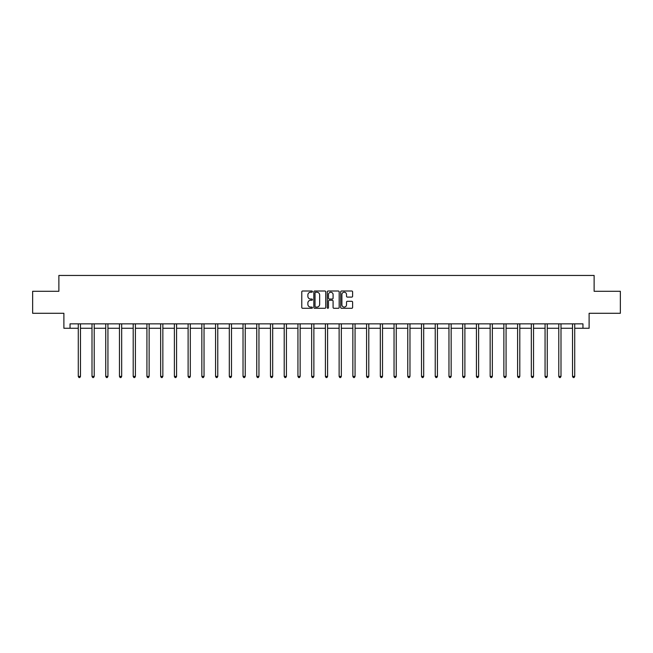 <?xml version="1.0" encoding="UTF-8"?>
<svg xmlns="http://www.w3.org/2000/svg" width="653" height="653" viewBox="0 0 653 653"><rect width="100%" height="100%" fill="white"/><g stroke="black" fill="none" stroke-linecap="round" stroke-linejoin="round"><path stroke-width="0.98" d="M312.42 291.613A0.604 0.604 0 0 0 311.816 291.009L302.633 291.009A0.865 0.865 0 0 0 301.776 291.875L301.776 307.424A0.865 0.865 0 0 0 302.633 308.289L311.816 308.289A0.604 0.604 0 0 0 312.42 307.685A0.604 0.604 0 0 0 311.816 307.081L310.624 307.081A2.767 2.767 0 0 1 307.865 304.314L307.865 303.016A2.767 2.767 0 0 1 310.624 300.258L311.816 300.258A0.604 0.604 0 0 0 312.42 299.654A0.604 0.604 0 0 0 311.816 299.041L310.624 299.041A2.767 2.767 0 0 1 307.865 296.282L307.865 294.985A2.767 2.767 0 0 1 310.624 292.218L311.816 292.218A0.604 0.604 0 0 0 312.42 291.613M351.747 297.099A0.865 0.865 0 0 0 352.612 296.233L352.612 291.875A0.865 0.865 0 0 0 351.747 291.009L341.552 291.009A0.865 0.865 0 0 0 340.686 291.875L340.686 307.424A0.865 0.865 0 0 0 341.552 308.289L351.747 308.289A0.865 0.865 0 0 0 352.612 307.424L352.612 302.151A0.865 0.865 0 0 0 351.747 301.294L347.38 301.294A0.865 0.865 0 0 0 346.523 302.151L346.523 304.771A2.31 2.31 0 0 1 344.213 307.081A2.31 2.31 0 0 1 341.894 304.771L341.894 294.527A2.31 2.31 0 0 1 344.213 292.218A2.31 2.31 0 0 1 346.523 294.527L346.523 296.233A0.865 0.865 0 0 0 347.38 297.099L351.747 297.099M70.051 328.255L70.051 323.847L582.949 323.847L582.949 328.255L589.112 328.255L589.112 313.293L620.35 313.293L620.35 291.287L594.124 291.287L594.124 275.452L58.876 275.452L58.876 291.287L32.65 291.287L32.65 313.293L63.888 313.293L63.888 328.255L78.278 328.255M325.741 291.875A0.865 0.865 0 0 0 324.884 291.009L314.689 291.009A0.865 0.865 0 0 0 313.824 291.875L313.824 307.424A0.865 0.865 0 0 0 314.689 308.289L324.884 308.289A0.865 0.865 0 0 0 325.741 307.424L325.741 291.875M328.116 291.009L338.311 291.009A0.865 0.865 0 0 1 339.176 291.875L339.176 307.424A0.865 0.865 0 0 1 338.311 308.289L333.952 308.289A0.865 0.865 0 0 1 333.087 307.424L333.087 301.115A0.865 0.865 0 0 0 332.222 300.258L329.332 300.258A0.865 0.865 0 0 0 328.467 301.115L328.467 307.685A0.604 0.604 0 0 1 327.863 308.289A0.604 0.604 0 0 1 327.259 307.685L327.259 291.875A0.865 0.865 0 0 1 328.116 291.009M80.482 328.255L92.008 328.255M94.212 328.255L105.737 328.255M107.941 328.255L119.466 328.255M121.67 328.255L133.196 328.255M135.4 328.255L146.925 328.255M149.129 328.255L160.654 328.255M162.85 328.255L174.384 328.255M176.579 328.255L188.113 328.255M190.309 328.255L201.842 328.255M204.038 328.255L215.572 328.255M217.767 328.255L229.301 328.255M231.497 328.255L243.03 328.255M245.226 328.255L256.76 328.255M258.955 328.255L270.481 328.255M272.685 328.255L284.21 328.255M286.414 328.255L297.939 328.255M300.143 328.255L311.669 328.255M313.873 328.255L325.398 328.255M327.602 328.255L339.127 328.255M341.331 328.255L352.857 328.255M355.061 328.255L366.586 328.255M368.79 328.255L380.315 328.255M382.519 328.255L394.045 328.255M396.24 328.255L407.774 328.255M409.97 328.255L421.503 328.255M423.699 328.255L435.233 328.255M437.428 328.255L448.962 328.255M451.158 328.255L462.691 328.255M464.887 328.255L476.421 328.255M478.616 328.255L490.15 328.255M492.346 328.255L503.871 328.255M506.075 328.255L517.6 328.255M519.804 328.255L531.33 328.255M533.534 328.255L545.059 328.255M547.263 328.255L558.788 328.255M560.992 328.255L572.518 328.255M574.722 328.255L582.949 328.255M315.636 292.218A0.604 0.604 0 0 0 315.032 292.822L315.032 306.477A0.604 0.604 0 0 0 315.636 307.081L316.893 307.081A2.767 2.767 0 0 0 319.652 304.314L319.652 294.985A2.767 2.767 0 0 0 316.893 292.218L315.636 292.218M333.087 294.576A2.31 2.31 0 0 0 330.777 292.266A2.31 2.31 0 0 0 328.467 294.576L328.467 298.184A0.865 0.865 0 0 0 329.332 299.041L332.222 299.041A0.865 0.865 0 0 0 333.087 298.184L333.087 294.576M80.597 323.847L80.548 323.978A0.882 0.882 0 0 0 80.482 324.312L80.482 376.406L78.278 376.406L78.278 324.312A0.882 0.882 0 0 0 78.221 323.978L78.164 323.847M80.482 376.406L79.821 377.548L78.94 377.548L78.278 376.406M94.326 323.847L94.277 323.978A0.882 0.882 0 0 0 94.212 324.312L94.212 376.406L92.008 376.406L92.008 324.312A0.882 0.882 0 0 0 91.942 323.978L91.893 323.847M94.212 376.406L93.55 377.548L92.669 377.548L92.008 376.406M108.055 323.847L108.006 323.978A0.882 0.882 0 0 0 107.941 324.312L107.941 376.406L105.737 376.406L105.737 324.312A0.882 0.882 0 0 0 105.672 323.978L105.623 323.847M107.941 376.406L107.28 377.548L106.398 377.548L105.737 376.406M121.784 323.847L121.727 323.978A0.882 0.882 0 0 0 121.67 324.312L121.67 376.406L119.466 376.406L119.466 324.312A0.882 0.882 0 0 0 119.401 323.978L119.352 323.847M121.67 376.406L121.009 377.548L120.128 377.548L119.466 376.406M135.514 323.847L135.457 323.978A0.882 0.882 0 0 0 135.4 324.312L135.4 376.406L133.196 376.406L133.196 324.312A0.882 0.882 0 0 0 133.13 323.978L133.081 323.847M135.4 376.406L134.738 377.548L133.857 377.548L133.196 376.406M149.243 323.847L149.186 323.978A0.882 0.882 0 0 0 149.129 324.312L149.129 376.406L146.925 376.406L146.925 324.312A0.882 0.882 0 0 0 146.86 323.978L146.811 323.847M149.129 376.406L148.468 377.548L147.586 377.548L146.925 376.406M162.972 323.847L162.915 323.978A0.882 0.882 0 0 0 162.85 324.312L162.85 376.406L160.654 376.406L160.654 324.312A0.882 0.882 0 0 0 160.589 323.978L160.54 323.847M162.85 376.406L162.197 377.548L161.315 377.548L160.654 376.406M176.702 323.847L176.645 323.978A0.882 0.882 0 0 0 176.579 324.312L176.579 376.406L174.384 376.406L174.384 324.312A0.882 0.882 0 0 0 174.318 323.978L174.269 323.847M176.579 376.406L175.926 377.548L175.045 377.548L174.384 376.406M190.431 323.847L190.374 323.978A0.882 0.882 0 0 0 190.309 324.312L190.309 376.406L188.113 376.406L188.113 324.312A0.882 0.882 0 0 0 188.048 323.978L187.999 323.847M190.309 376.406L189.656 377.548L188.774 377.548L188.113 376.406M204.152 323.847L204.103 323.978A0.882 0.882 0 0 0 204.038 324.312L204.038 376.406L201.842 376.406L201.842 324.312A0.882 0.882 0 0 0 201.777 323.978L201.728 323.847M204.038 376.406L203.377 377.548L202.503 377.548L201.842 376.406M217.882 323.847L217.833 323.978A0.882 0.882 0 0 0 217.767 324.312L217.767 376.406L215.572 376.406L215.572 324.312A0.882 0.882 0 0 0 215.506 323.978L215.457 323.847M217.767 376.406L217.106 377.548L216.233 377.548L215.572 376.406M231.611 323.847L231.562 323.978A0.882 0.882 0 0 0 231.497 324.312L231.497 376.406L229.301 376.406L229.301 324.312A0.882 0.882 0 0 0 229.236 323.978L229.179 323.847M231.497 376.406L230.836 377.548L229.962 377.548L229.301 376.406M245.34 323.847L245.291 323.978A0.882 0.882 0 0 0 245.226 324.312L245.226 376.406L243.03 376.406L243.03 324.312A0.882 0.882 0 0 0 242.965 323.978L242.908 323.847M245.226 376.406L244.565 377.548L243.683 377.548L243.03 376.406M259.07 323.847L259.021 323.978A0.882 0.882 0 0 0 258.955 324.312L258.955 376.406L256.76 376.406L256.76 324.312A0.882 0.882 0 0 0 256.694 323.978L256.637 323.847M258.955 376.406L258.294 377.548L257.413 377.548L256.76 376.406M272.799 323.847L272.75 323.978A0.882 0.882 0 0 0 272.685 324.312L272.685 376.406L270.481 376.406L270.481 324.312A0.882 0.882 0 0 0 270.424 323.978L270.366 323.847M272.685 376.406L272.023 377.548L271.142 377.548L270.481 376.406M286.528 323.847L286.479 323.978A0.882 0.882 0 0 0 286.414 324.312L286.414 376.406L284.21 376.406L284.21 324.312A0.882 0.882 0 0 0 284.153 323.978L284.096 323.847M286.414 376.406L285.753 377.548L284.871 377.548L284.21 376.406M300.258 323.847L300.209 323.978A0.882 0.882 0 0 0 300.143 324.312L300.143 376.406L297.939 376.406L297.939 324.312A0.882 0.882 0 0 0 297.882 323.978L297.825 323.847M300.143 376.406L299.482 377.548L298.601 377.548L297.939 376.406M313.987 323.847L313.938 323.978A0.882 0.882 0 0 0 313.873 324.312L313.873 376.406L311.669 376.406L311.669 324.312A0.882 0.882 0 0 0 311.603 323.978L311.554 323.847M313.873 376.406L313.211 377.548L312.33 377.548L311.669 376.406M327.716 323.847L327.667 323.978A0.882 0.882 0 0 0 327.602 324.312L327.602 376.406L325.398 376.406L325.398 324.312A0.882 0.882 0 0 0 325.333 323.978L325.284 323.847M327.602 376.406L326.941 377.548L326.059 377.548L325.398 376.406M341.446 323.847L341.397 323.978A0.882 0.882 0 0 0 341.331 324.312L341.331 376.406L339.127 376.406L339.127 324.312A0.882 0.882 0 0 0 339.062 323.978L339.013 323.847M341.331 376.406L340.67 377.548L339.789 377.548L339.127 376.406M355.175 323.847L355.118 323.978A0.882 0.882 0 0 0 355.061 324.312L355.061 376.406L352.857 376.406L352.857 324.312A0.882 0.882 0 0 0 352.791 323.978L352.742 323.847M355.061 376.406L354.399 377.548L353.518 377.548L352.857 376.406M368.904 323.847L368.847 323.978A0.882 0.882 0 0 0 368.79 324.312L368.79 376.406L366.586 376.406L366.586 324.312A0.882 0.882 0 0 0 366.521 323.978L366.472 323.847M368.79 376.406L368.129 377.548L367.247 377.548L366.586 376.406M382.634 323.847L382.576 323.978A0.882 0.882 0 0 0 382.519 324.312L382.519 376.406L380.315 376.406L380.315 324.312A0.882 0.882 0 0 0 380.25 323.978L380.201 323.847M382.519 376.406L381.858 377.548L380.977 377.548L380.315 376.406M396.363 323.847L396.306 323.978A0.882 0.882 0 0 0 396.24 324.312L396.24 376.406L394.045 376.406L394.045 324.312A0.882 0.882 0 0 0 393.979 323.978L393.93 323.847M396.24 376.406L395.587 377.548L394.706 377.548L394.045 376.406M410.092 323.847L410.035 323.978A0.882 0.882 0 0 0 409.97 324.312L409.97 376.406L407.774 376.406L407.774 324.312A0.882 0.882 0 0 0 407.709 323.978L407.66 323.847M409.97 376.406L409.317 377.548L408.435 377.548L407.774 376.406M423.821 323.847L423.764 323.978A0.882 0.882 0 0 0 423.699 324.312L423.699 376.406L421.503 376.406L421.503 324.312A0.882 0.882 0 0 0 421.438 323.978L421.389 323.847M423.699 376.406L423.038 377.548L422.165 377.548L421.503 376.406M437.543 323.847L437.494 323.978A0.882 0.882 0 0 0 437.428 324.312L437.428 376.406L435.233 376.406L435.233 324.312A0.882 0.882 0 0 0 435.167 323.978L435.118 323.847M437.428 376.406L436.767 377.548L435.894 377.548L435.233 376.406M451.272 323.847L451.223 323.978A0.882 0.882 0 0 0 451.158 324.312L451.158 376.406L448.962 376.406L448.962 324.312A0.882 0.882 0 0 0 448.897 323.978L448.848 323.847M451.158 376.406L450.497 377.548L449.623 377.548L448.962 376.406M465.001 323.847L464.952 323.978A0.882 0.882 0 0 0 464.887 324.312L464.887 376.406L462.691 376.406L462.691 324.312A0.882 0.882 0 0 0 462.626 323.978L462.569 323.847M464.887 376.406L464.226 377.548L463.344 377.548L462.691 376.406M478.731 323.847L478.682 323.978A0.882 0.882 0 0 0 478.616 324.312L478.616 376.406L476.421 376.406L476.421 324.312A0.882 0.882 0 0 0 476.355 323.978L476.298 323.847M478.616 376.406L477.955 377.548L477.074 377.548L476.421 376.406M492.46 323.847L492.411 323.978A0.882 0.882 0 0 0 492.346 324.312L492.346 376.406L490.15 376.406L490.15 324.312A0.882 0.882 0 0 0 490.085 323.978L490.028 323.847M492.346 376.406L491.685 377.548L490.803 377.548L490.15 376.406M506.189 323.847L506.14 323.978A0.882 0.882 0 0 0 506.075 324.312L506.075 376.406L503.871 376.406L503.871 324.312A0.882 0.882 0 0 0 503.814 323.978L503.757 323.847M506.075 376.406L505.414 377.548L504.532 377.548L503.871 376.406M519.919 323.847L519.87 323.978A0.882 0.882 0 0 0 519.804 324.312L519.804 376.406L517.6 376.406L517.6 324.312A0.882 0.882 0 0 0 517.543 323.978L517.486 323.847M519.804 376.406L519.143 377.548L518.262 377.548L517.6 376.406M533.648 323.847L533.599 323.978A0.882 0.882 0 0 0 533.534 324.312L533.534 376.406L531.33 376.406L531.33 324.312A0.882 0.882 0 0 0 531.273 323.978L531.216 323.847M533.534 376.406L532.872 377.548L531.991 377.548L531.33 376.406M547.377 323.847L547.328 323.978A0.882 0.882 0 0 0 547.263 324.312L547.263 376.406L545.059 376.406L545.059 324.312A0.882 0.882 0 0 0 544.994 323.978L544.945 323.847M547.263 376.406L546.602 377.548L545.72 377.548L545.059 376.406M561.107 323.847L561.058 323.978A0.882 0.882 0 0 0 560.992 324.312L560.992 376.406L558.788 376.406L558.788 324.312A0.882 0.882 0 0 0 558.723 323.978L558.674 323.847M560.992 376.406L560.331 377.548L559.45 377.548L558.788 376.406M574.836 323.847L574.779 323.978A0.882 0.882 0 0 0 574.722 324.312L574.722 376.406L572.518 376.406L572.518 324.312A0.882 0.882 0 0 0 572.452 323.978L572.403 323.847M574.722 376.406L574.06 377.548L573.179 377.548L572.518 376.406"/></g></svg>
